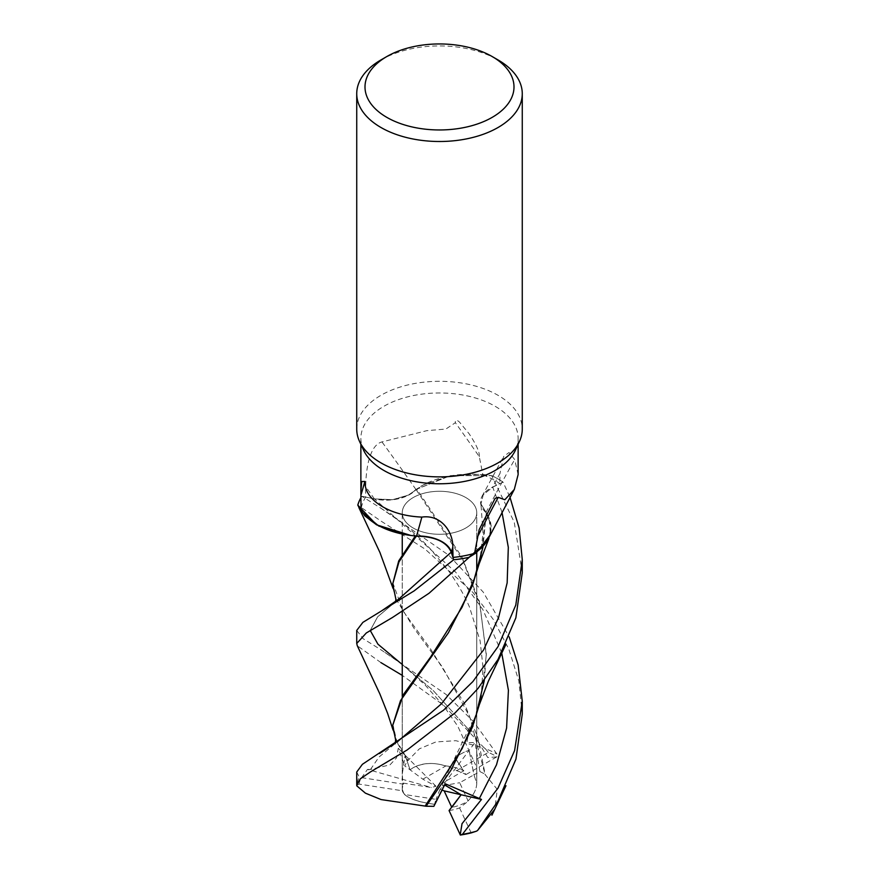 <?xml version="1.0" encoding="UTF-8"?>
<svg xmlns="http://www.w3.org/2000/svg" width="879" height="879" viewBox="0 0 879 879"><rect width="100%" height="100%" fill="white"/><g stroke="black" fill="none" stroke-linecap="round" stroke-linejoin="round"><path stroke-width="0.66" stroke-dasharray="4.39 3.3" d="M416.25 536.19L414.998 535.772L416.25 536.19C434.852 536.465 446.521 541.783 451.257 552.144M415.349 535.937L406.131 534.751M480.967 699.442L486.274 655.382L480.165 606.18L463.024 560.604L415.987 489.427L417.239 489.021L408.691 494.987L392.55 499.701L374.509 498.909L361.84 496.261A82.725 47.763 180 0 0 360.873 497.866A82.725 47.763 180 0 1 361.84 496.261L374.509 498.909L392.55 499.701L408.691 494.987L416.503 489.196A68.43 39.511 180 0 1 423.14 485.01A68.43 39.511 180 0 1 482.923 474.869L479.286 456.662A1426.232 620.376 -133.7 0 0 455.388 422.7L445.895 429.029L426.82 430.666L381.958 441.917C368.367 445.466 365.774 473.232 365.741 486.735L365.653 497.118A78.627 45.4 180 0 0 361.016 509.93M465.837 527.982A37.248 21.503 180 0 1 425.249 532.652A37.248 21.503 180 0 1 402.252 512.776A37.248 21.503 180 0 1 413.163 497.58A37.248 21.503 180 0 1 453.751 492.91A37.248 21.503 180 0 1 476.748 512.776A37.248 21.503 180 0 1 465.837 527.982A37.248 21.503 180 0 1 425.249 532.652A37.248 21.503 180 0 1 402.252 512.776A37.248 21.503 180 0 1 413.163 497.58A37.248 21.503 180 0 1 453.751 492.91A37.248 21.503 180 0 1 476.748 512.776A37.248 21.503 180 0 1 465.837 527.982M356.731 429.095A82.769 47.785 180 0 1 380.97 395.297A82.769 47.785 180 0 1 471.177 384.947A82.769 47.785 180 0 1 522.269 429.095M363.521 450.059A78.627 45.4 180 0 1 360.873 438.379A78.627 45.4 180 0 1 383.903 406.274A78.627 45.4 180 0 1 469.595 396.429A78.627 45.4 180 0 1 518.127 438.379A78.627 45.4 180 0 1 515.479 450.059M422.832 779.19L445.862 765.906C433.281 762.148 422.392 762.741 413.163 767.697L410.053 769.817L405.12 755.182L402.252 774.212L402.912 783.068L431.501 787.529L435.962 786.244L422.832 779.19L404.747 765.917L407.406 760.753L408.515 760.17M404.538 794.506C410.097 799.231 420.085 802.483 434.479 804.285L435.995 799.374L404.538 794.506A37.248 21.503 180 0 1 402.252 787.09A37.248 21.503 180 0 1 402.912 783.068M433.852 806.329L444.631 784.98M468.1 800.857C473.759 794.924 476.638 789.045 476.748 783.233L473.968 774.838L459.673 782.706L468.1 800.857A37.248 21.503 180 0 1 465.837 802.296A37.248 21.503 180 0 1 451.773 807.394M484.329 680.357L486.274 653.855L479.505 602.258L461.936 557.044L416.855 489.142L450.575 475.605L491.669 475.649L450.63 475.594L416.503 489.196A68.43 39.511 180 0 0 415.998 489.581A33.655 19.437 180 0 1 374.465 498.975L365.653 497.118M501.7 652.789L482.879 609.63L455.893 572.372L374.498 498.898C392.441 501.733 406.263 498.569 415.954 489.383M415.998 489.581A1400.555 609.202 -133.7 0 0 381.958 441.917M479.286 456.662C479.835 452.487 476.451 444.862 469.133 433.776L459.464 422.074C456.267 419.327 454.904 419.536 455.388 422.7M522.269 572.712L514.237 522.159L491.669 475.649A82.725 47.763 180 0 1 503.008 482.11L492.734 487.153L483.252 494.657L480.945 503.876L486.263 512.973A68.43 39.511 180 0 1 489.24 518.379A68.43 39.511 180 0 1 488.394 538.607M501.997 512.237L492.723 487.12L483.263 494.723L480.956 503.964L483.263 494.723L492.734 487.153L503.008 482.11A82.725 47.763 180 0 0 491.669 475.649L481.22 474.231L449.971 475.682L423.14 485.01L416.822 489.098M482.923 474.869A78.627 45.4 180 0 1 499.821 483.593L492.625 487.065A1389.721 1251.026 -42.2 0 1 499.975 473.44L499.821 483.593M481.011 557.78L486.263 512.973A68.43 39.511 180 0 0 485.955 512.534A33.655 19.437 180 0 1 482 496.349A33.655 19.437 180 0 1 492.625 487.065M518.127 474.572L514.676 459.552L509.04 452.509L503.601 456.553L499.975 473.44M485.955 512.534A1400.555 1260.783 -42.2 0 1 514.676 459.552M486.263 512.973L489.24 518.379L490.438 534.564M486.263 513.885L486.263 512.677L480.956 503.964L486.263 512.6M486.263 513.182L491.207 525.752L488.944 538.508L491.207 525.752L486.263 513.259L482.967 547.09M380.97 59.926A82.769 47.785 180 0 1 498.03 59.926M435.962 786.244L405.12 755.182L410.053 769.817L413.163 767.697C426.205 761.247 440.687 762.247 456.64 770.696A37.248 21.503 180 0 1 465.892 774.619L454.959 757.687L463.826 770.806L442.84 782.87L442.544 785.749L469.1 750.413C465.31 751.369 460.596 753.797 454.959 757.687L442.84 782.87M356.731 772.015L359.17 776.926L361.632 777.651L367.477 769.411L431.501 787.529M356.731 630.419L363.016 638.626L380.97 649.79L446.202 694.531L473.858 722.011L496.932 754.028L496.646 756.929L487.724 757.5L469.529 727.416L466.848 742.689L475.001 742.557L479.912 771.575L473.968 774.838L469.1 750.413L473.968 774.838L476.748 783.233C476.583 789.88 472.946 796.484 465.837 803.043L459.574 807.911A37.248 21.503 180 0 1 449.07 810.57M445.862 765.906A37.248 21.503 180 0 1 463.826 770.806M442.071 790.067L439.994 789.287L444.28 784.782L434.479 804.285C415.338 801.67 404.604 797.165 402.296 790.77L358.995 784.068L356.896 785.441A82.769 47.785 180 0 1 359.17 776.926M439.994 789.287L435.995 799.374M442.544 785.749L459.673 782.706M492.734 487.153L503.041 482.088L509.996 497.305M380.97 662.634L357.313 645.768M469.529 727.416L454.959 757.687C460.596 753.797 465.31 751.369 469.1 750.402L475.001 742.557M522.269 714.089L518.808 680.818L508.831 649.098L493.328 619.497L473.045 592.567L425.04 549.067L380.97 521.071L357.786 505.106M360.873 497.789A82.769 47.785 180 0 1 361.796 496.25L381.167 508.392L448.839 555.275L483.23 592.105L509.216 636.945M479.912 771.575L484.999 774.146L469.661 716.627L442.5 667.194L414.064 628.364L395.682 598.478M399.044 661.854L433.028 690.334L468.771 729.724L433.028 690.334L399.044 661.854L380.453 649.493M370.235 630.474L377.618 616.838L398.473 599.302L377.618 616.838L370.235 630.474M392.726 582.48L402.901 610.751L430.743 649.262L464.595 703.749L477.78 737.712L485.23 774.718L497.261 789.375L494.866 809.152M484.999 774.146L485.318 774.981M374.509 498.909L361.796 496.25M367.477 769.411L370.498 769.455L389.99 764.851L396.495 757.918L398.275 748.282L404.747 765.917M407.406 760.742L395.638 739.909M392.715 723.889L396.792 741.206L408.131 760.368L419.382 748.82L435.929 741.931L455.805 740.689L484.153 747.853L443.774 705.354L402.252 675.38M456.64 770.696L488.328 752.402A81.11 46.829 180 0 1 496.965 756.742M488.328 752.402L485.296 748.633A82.769 47.785 180 0 1 496.932 754.028M496.646 756.929L465.892 774.619M459.574 807.911L471.177 832.907M361.632 777.651L403.538 784.189L402.252 780.486L402.252 774.212L405.12 755.182L398.275 748.282M485.296 748.633L484.153 747.853M491.768 475.66A82.769 47.785 180 0 1 503.041 482.088M402.296 790.77A37.248 21.503 180 0 1 402.252 789.792A37.248 21.503 180 0 1 403.538 784.189M358.995 784.068A81.11 46.829 180 0 1 361.192 777.585M444.631 784.969L445.224 783.782M374.465 498.975A1389.721 604.488 -133.7 0 0 365.741 486.735M472.342 727.307L481.483 692.487L483.021 667.392L480.11 640.835L469.408 606.862C464.519 595.424 457.41 583.195 448.081 570.196L429.93 548.463C419.206 537.333 408.713 527.796 398.451 519.863L381.167 508.392M370.498 769.455L378.926 757.116L397.824 741.404M402.252 787.09L402.252 789.792M402.252 774.212L402.252 696.344L402.252 774.212M402.252 611.509L402.252 554.792L402.252 611.509M402.252 534.08L402.252 512.776L402.252 534.08M360.873 444.313L360.873 438.379M518.127 444.313L518.127 438.379M482 496.349L503.601 456.553M472.364 585.667L480.066 559.187L483.01 532.916L480.945 503.876M476.748 783.233L476.748 571.614L476.748 783.233M476.748 552.528L476.748 512.776L476.748 552.528M381.453 610.971L380.189 611.685M395.572 601.566L398.616 599.192M402.252 664.436L425.205 685.126L443.488 705.705L457.75 726.142L475.616 765.027M505.557 786.606L505.963 785.749M393.045 588.403L394.188 592.49M486.274 653.855L486.274 655.382M398.451 740.92L395.561 743.162M393.056 730.075L394.177 734.064"/><path stroke-width="1.32" d="M357.313 645.768L356.731 643.494L366.312 632.968L392.484 617.476L429.051 593.248L487.834 540.64L488.955 538.497L487.834 540.64L469.023 557.33A82.725 47.763 180 0 1 453.663 559.769L451.257 552.144C446.532 541.783 434.863 536.465 416.25 536.19L415.723 535.97A68.43 39.511 180 0 1 406.131 534.751A68.43 39.511 180 0 1 361.016 509.93L360.873 491.306L361.73 481.527L364.862 481.45C364.862 490.592 369.971 498.536 380.189 505.271C391.463 512.413 405.351 516.358 421.865 517.094C441.873 514.226 453.388 533.059 452.784 547.199L453.026 557.429A78.627 45.4 180 0 0 474.561 553.341L479.165 529.674L495.097 498.382L498.239 497.338L504.832 499.744L514.303 489.449L518.127 474.572L518.127 444.313M360.873 497.789A82.769 47.785 180 0 0 357.786 505.106L376.564 524.829L410.867 535.454L376.608 524.851L364.741 515.797L357.808 505.161A82.725 47.763 180 0 1 360.873 497.866A82.725 47.763 180 0 0 357.819 505.161L360.917 511.095L378.717 525.994L406.131 534.751M492.174 56.542L498.03 59.926A82.769 47.785 180 0 1 522.269 93.712L522.269 429.095A82.769 47.785 180 0 1 519.478 441.39A82.769 47.785 180 0 1 498.03 462.881A82.769 47.785 180 0 1 418.019 475.242A82.769 47.785 180 0 1 359.522 441.39A82.769 47.785 180 0 1 356.731 429.095L356.731 93.712A82.769 47.785 180 0 1 380.97 59.926L386.826 56.542A74.495 43.005 180 0 1 492.174 56.542A74.495 43.005 180 0 1 492.174 117.368A74.495 43.005 180 0 1 386.826 117.368A74.495 43.005 180 0 1 386.826 56.542L380.97 59.926M519.478 441.39L515.479 450.059A78.627 45.4 180 0 1 495.097 470.474A78.627 45.4 180 0 1 419.096 482.219A78.627 45.4 180 0 1 363.521 450.059L359.522 441.39M522.269 93.712A82.769 47.785 180 0 1 498.03 127.51A82.769 47.785 180 0 1 407.823 137.86A82.769 47.785 180 0 1 356.731 93.712M444.631 784.98L461.112 794.759L451.773 807.394L444.159 790.869L442.071 790.067M421.865 517.094A1400.555 29.337 109.2 0 1 416.547 536.036A33.655 19.437 180 0 1 451.41 552.1L453.026 557.429M360.873 495.503A1426.232 29.875 109.2 0 0 364.862 481.45M416.547 536.036A68.43 39.511 180 0 1 415.723 535.97M514.292 489.449L488.394 538.607A68.43 39.511 180 0 1 474.561 553.341M478.341 535.289A1426.232 1283.9 -42.2 0 1 498.239 497.338M451.202 551.979L453.663 559.769A82.725 47.763 180 0 0 469.023 557.33L476.352 552.814L490.438 534.564M398.528 599.258L451.257 552.144C446.565 541.728 434.896 536.41 416.283 536.146M509.216 636.945L518.138 664.953L522.269 701.233L514.611 750.534L498.03 788.089L462.398 834.358L460.343 835.05L449.07 810.57L461.112 794.759L444.159 790.869M468.936 557.374A82.769 47.785 180 0 1 453.663 559.791L414.141 590.886L362.884 622.365L356.731 630.419L356.731 643.494M460.343 835.05A81.11 46.829 180 0 0 471.177 832.907L476.308 831.237A82.769 47.785 180 0 1 462.398 834.358M476.308 831.237L477.528 830.534L498.03 801L515.951 759.115L522.269 714.089M498.03 646.625L472.902 681.544L443.445 710.287L362.39 764.312L356.731 772.015L356.731 785.013L360.225 778.926L370.411 771.938L407.131 749.974L455.069 712.913L478.044 688.422L498.03 659.426L515.863 617.838L522.269 572.712L522.269 559.626L515.786 605.071L498.03 646.625M484.329 680.357L476.099 715.187L462.167 748.501L425.15 806.087L381.079 799.571L365.422 793.166L356.819 785.881L356.731 785.013M398.616 599.192L451.279 552.122L453.663 559.791M395.572 601.566L395.891 599.247L392.726 583.92L398.978 561.89L416.25 536.19M399.044 661.854L377.926 644.164L370.235 630.474L377.926 644.164L399.044 661.854M494.866 809.152L477.528 830.534M392.726 583.92L398.725 560.901L415.349 535.937M460.222 834.797L462.035 823.667L481.494 799.44L445.224 783.782L433.852 806.329L426.095 806.241L450.795 770.433L472.342 727.307L480.967 699.442M426.095 806.241L424.711 806.01M395.176 743.733L395.638 739.909L392.726 725.395L400.494 700.651L448.411 632.726L472.364 585.667L481.011 557.78M482.967 547.09L474.407 578.58L461.991 607.378L430.699 656.877L403.241 694.773L392.726 725.395M402.252 675.38L380.97 662.634M509.996 497.305L519.115 527.993L522.269 559.626M481.494 799.44L461.112 794.759L444.631 784.969M451.41 552.1A1389.721 29.106 109.2 0 0 452.784 547.199M479.231 798.725L496.492 764.807L506.59 728.12L508.414 690.268L501.7 652.789M397.824 741.404L441.379 703.87L483.604 649.922L498.591 617.552L507.161 582.843L508.315 547.342L501.997 512.237M402.252 696.344L402.252 611.509L402.252 696.344M402.252 554.792L402.252 534.08L402.252 554.792M360.873 491.306L360.873 444.313M476.748 571.614L476.748 552.528L476.748 571.614M398.637 599.17L381.453 610.971M399.055 661.865L402.252 664.436M491.921 815.218L505.963 785.749M358.885 507.601L379.981 552.594L393.045 588.403M479 705.573L488.372 681.192L505.843 644.527M357.204 645.538L379.838 693.872L387.617 713.429L393.056 730.075M478.934 564.351L488.944 538.508M379.486 753.556L398.462 740.909M522.269 701.211L522.269 714.253"/></g></svg>
